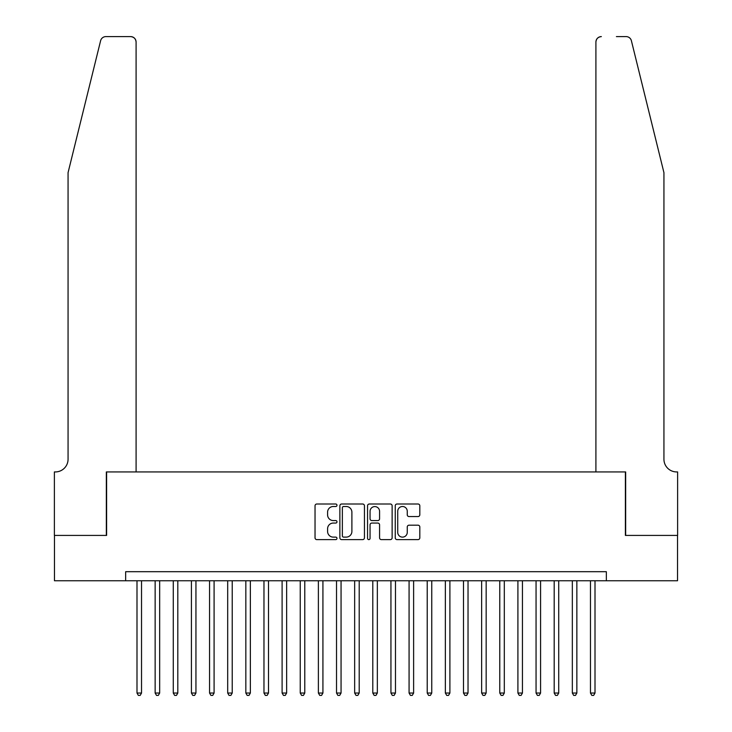 <?xml version="1.0" encoding="UTF-8"?>
<svg xmlns="http://www.w3.org/2000/svg" width="732" height="732" viewBox="0 0 732 732"><rect width="100%" height="100%" fill="white"/><g stroke="black" fill="none" stroke-linecap="round" stroke-linejoin="round"><path stroke-width="1.1" d="M336.976 505.254A1.244 1.244 0 0 0 335.732 504.009L316.819 504.009A1.784 1.784 0 0 0 315.035 505.785L315.035 537.837A1.784 1.784 0 0 0 316.819 539.612L335.732 539.612A1.244 1.244 0 0 0 336.976 538.368A1.244 1.244 0 0 0 335.732 537.123L333.289 537.123A5.7 5.7 0 0 1 327.588 531.423L327.588 528.76A5.7 5.7 0 0 1 333.289 523.06L335.732 523.06A1.244 1.244 0 0 0 336.976 521.815A1.244 1.244 0 0 0 335.732 520.562L333.289 520.562A5.7 5.7 0 0 1 327.588 514.871L327.588 512.199A5.7 5.7 0 0 1 333.289 506.498L335.732 506.498A1.244 1.244 0 0 0 336.976 505.254M418.036 516.563A1.784 1.784 0 0 0 419.811 514.779L419.811 505.785A1.784 1.784 0 0 0 418.036 504.009L397.028 504.009A1.784 1.784 0 0 0 395.243 505.785L395.243 537.837A1.784 1.784 0 0 0 397.028 539.612L418.036 539.612A1.784 1.784 0 0 0 419.811 537.837L419.811 526.976A1.784 1.784 0 0 0 418.036 525.192L409.042 525.192A1.784 1.784 0 0 0 407.257 526.976L407.257 532.365A4.767 4.767 0 0 1 402.499 537.123A4.767 4.767 0 0 1 397.732 532.365L397.732 511.265A4.767 4.767 0 0 1 402.499 506.498A4.767 4.767 0 0 1 407.257 511.265L407.257 514.779A1.784 1.784 0 0 0 409.042 516.563L418.036 516.563M125.657 580.76L54.47 580.76L54.47 535.412L106.616 535.412L106.616 471.93L625.384 471.93L625.384 535.412L677.53 535.412L677.53 580.76L606.343 580.76L606.343 571.692L125.657 571.692L125.657 580.76L606.343 580.76M364.445 505.785A1.784 1.784 0 0 0 362.66 504.009L341.652 504.009A1.784 1.784 0 0 0 339.868 505.785L339.868 537.837A1.784 1.784 0 0 0 341.652 539.612L362.66 539.612A1.784 1.784 0 0 0 364.445 537.837L364.445 505.785M369.34 504.009L390.348 504.009A1.784 1.784 0 0 1 392.132 505.785L392.132 537.837A1.784 1.784 0 0 1 390.348 539.612L381.354 539.612A1.784 1.784 0 0 1 379.579 537.837L379.579 524.835A1.784 1.784 0 0 0 377.794 523.06L371.829 523.06A1.784 1.784 0 0 0 370.053 524.835L370.053 538.368A1.244 1.244 0 0 1 368.8 539.612A1.244 1.244 0 0 1 367.555 538.368L367.555 505.785A1.784 1.784 0 0 1 369.34 504.009M343.61 506.498A1.244 1.244 0 0 0 342.366 507.743L342.366 535.879A1.244 1.244 0 0 0 343.61 537.123L346.19 537.123A5.7 5.7 0 0 0 351.891 531.423L351.891 512.199A5.7 5.7 0 0 0 346.19 506.498L343.61 506.498M379.579 511.348A4.767 4.767 0 0 0 374.811 506.59A4.767 4.767 0 0 0 370.053 511.348L370.053 518.787A1.784 1.784 0 0 0 371.829 520.562L377.794 520.562A1.784 1.784 0 0 0 379.579 518.787L379.579 511.348M136.994 580.76L136.994 693.039L141.532 693.039L141.532 580.76M141.532 693.039L140.169 695.4L138.357 695.4L136.994 693.039M100.604 40.736C101.995 37.753 101.995 37.753 100.604 40.736C101.995 37.753 101.995 37.753 100.604 40.736L68.067 172.642L68.067 459.229A12.7 12.7 0 0 1 55.376 471.93L54.378 471.93L54.378 535.412L106.341 535.412L106.341 471.93L136.088 471.93L136.088 42.044A5.444 5.444 0 0 0 130.653 36.6L105.893 36.6A5.444 5.444 0 0 0 100.604 40.736M115.592 36.6L130.653 36.6C133.929 36.948 135.749 38.759 136.088 42.044L136.088 471.93M68.067 459.229A12.7 12.7 0 0 1 55.376 471.93M653.951 132.199L631.396 40.736C630.005 37.753 630.005 37.753 631.396 40.736C630.005 37.753 630.005 37.753 631.396 40.736L663.933 172.642L663.933 459.229A12.7 12.7 0 0 0 676.624 471.93L677.622 471.93L677.622 535.412L625.659 535.412L625.659 471.93L595.912 471.93L595.912 42.044L595.912 471.93M616.408 36.6L626.107 36.6A5.444 5.444 0 0 1 631.396 40.736M601.347 36.6A5.444 5.444 0 0 0 595.912 42.044C596.251 38.759 598.071 36.948 601.347 36.6M663.933 459.229A12.7 12.7 0 0 0 676.624 471.93M155.138 580.76L155.138 693.039L159.668 693.039L159.668 580.76M159.668 693.039L158.313 695.4L156.502 695.4L155.138 693.039M173.274 580.76L173.274 693.039L177.812 693.039L177.812 580.76M177.812 693.039L176.449 695.4L174.637 695.4L173.274 693.039M191.418 580.76L191.418 693.039L195.947 693.039L195.947 580.76M195.947 693.039L194.593 695.4L192.772 695.4L191.418 693.039M209.553 580.76L209.553 693.039L214.092 693.039L214.092 580.76M214.092 693.039L212.728 695.4L210.917 695.4L209.553 693.039M227.689 580.76L227.689 693.039L232.227 693.039L232.227 580.76M232.227 693.039L230.864 695.4L229.052 695.4L227.689 693.039M245.833 580.76L245.833 693.039L250.362 693.039L250.362 580.76M250.362 693.039L249.008 695.4L247.187 695.4L245.833 693.039M263.968 580.76L263.968 693.039L268.507 693.039L268.507 580.76M268.507 693.039L267.143 695.4L265.332 695.4L263.968 693.039M282.104 580.76L282.104 693.039L286.642 693.039L286.642 580.76M286.642 693.039L285.279 695.4L283.467 695.4L282.104 693.039M300.248 580.76L300.248 693.039L304.777 693.039L304.777 580.76M304.777 693.039L303.423 695.4L301.611 695.4L300.248 693.039M318.383 580.76L318.383 693.039L322.922 693.039L322.922 580.76M322.922 693.039L321.558 695.4L319.747 695.4L318.383 693.039M336.528 580.76L336.528 693.039L341.057 693.039L341.057 580.76M341.057 693.039L339.703 695.4L337.882 695.4L336.528 693.039M354.663 580.76L354.663 693.039L359.202 693.039L359.202 580.76M359.202 693.039L357.838 695.4L356.027 695.4L354.663 693.039M372.798 580.76L372.798 693.039L377.337 693.039L377.337 580.76M377.337 693.039L375.974 695.4L374.162 695.4L372.798 693.039M390.943 580.76L390.943 693.039L395.472 693.039L395.472 580.76M395.472 693.039L394.118 695.4L392.297 695.4L390.943 693.039M409.078 580.76L409.078 693.039L413.617 693.039L413.617 580.76M413.617 693.039L412.253 695.4L410.442 695.4L409.078 693.039M427.223 580.76L427.223 693.039L431.752 693.039L431.752 580.76M431.752 693.039L430.389 695.4L428.577 695.4L427.223 693.039M445.358 580.76L445.358 693.039L449.896 693.039L449.896 580.76M449.896 693.039L448.533 695.4L446.721 695.4L445.358 693.039M463.493 580.76L463.493 693.039L468.032 693.039L468.032 580.76M468.032 693.039L466.668 695.4L464.857 695.4L463.493 693.039M481.638 580.76L481.638 693.039L486.167 693.039L486.167 580.76M486.167 693.039L484.813 695.4L482.992 695.4L481.638 693.039M499.773 580.76L499.773 693.039L504.311 693.039L504.311 580.76M504.311 693.039L502.948 695.4L501.136 695.4L499.773 693.039M517.908 580.76L517.908 693.039L522.447 693.039L522.447 580.76M522.447 693.039L521.083 695.4L519.272 695.4L517.908 693.039M536.053 580.76L536.053 693.039L540.582 693.039L540.582 580.76M540.582 693.039L539.228 695.4L537.407 695.4L536.053 693.039M554.188 580.76L554.188 693.039L558.726 693.039L558.726 580.76M558.726 693.039L557.363 695.4L555.551 695.4L554.188 693.039M572.332 580.76L572.332 693.039L576.862 693.039L576.862 580.76M576.862 693.039L575.498 695.4L573.687 695.4L572.332 693.039M590.468 580.76L590.468 693.039L595.006 693.039L595.006 580.76M595.006 693.039L593.643 695.4L591.831 695.4L590.468 693.039"/></g></svg>
